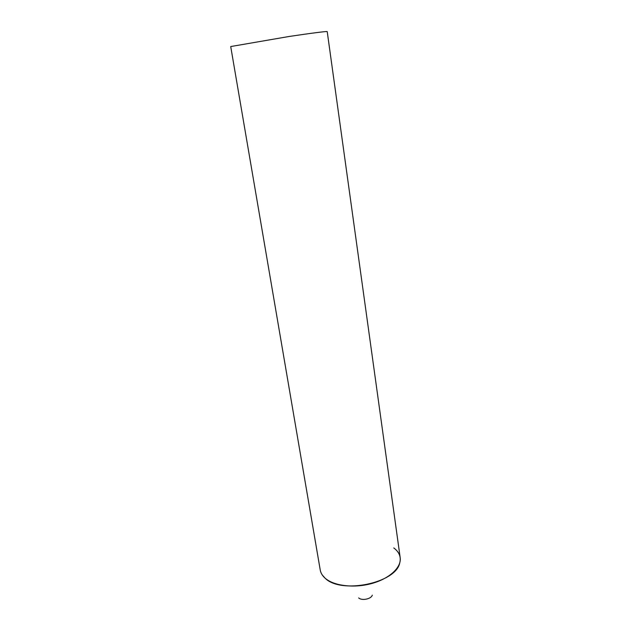 <?xml version="1.0" encoding="UTF-8"?>
<svg xmlns="http://www.w3.org/2000/svg" width="631" height="631" viewBox="0 0 631 631"><rect width="100%" height="100%" fill="white"/><g stroke="black" fill="none" stroke-linecap="round" stroke-linejoin="round"><path stroke-width="0.95" d="M372.282 595.167C371.328 599.016 361.752 600.964 358.692 597.928M393.776 547.929C399.313 552.086 401.292 557.134 399.715 563.049C395.811 583.257 340.645 594.481 324.989 578.059L322.315 575.03M324.989 578.059C333.602 585.923 353.983 588.455 371.825 583.486C389.713 578.572 401.639 567.245 400.172 557.63L327.221 31.613C327.339 31.124 311.217 33.159 289.014 36.495L230.717 46.552L320.232 570.006C320.745 572.956 322.331 575.646 324.989 578.059"/></g></svg>
